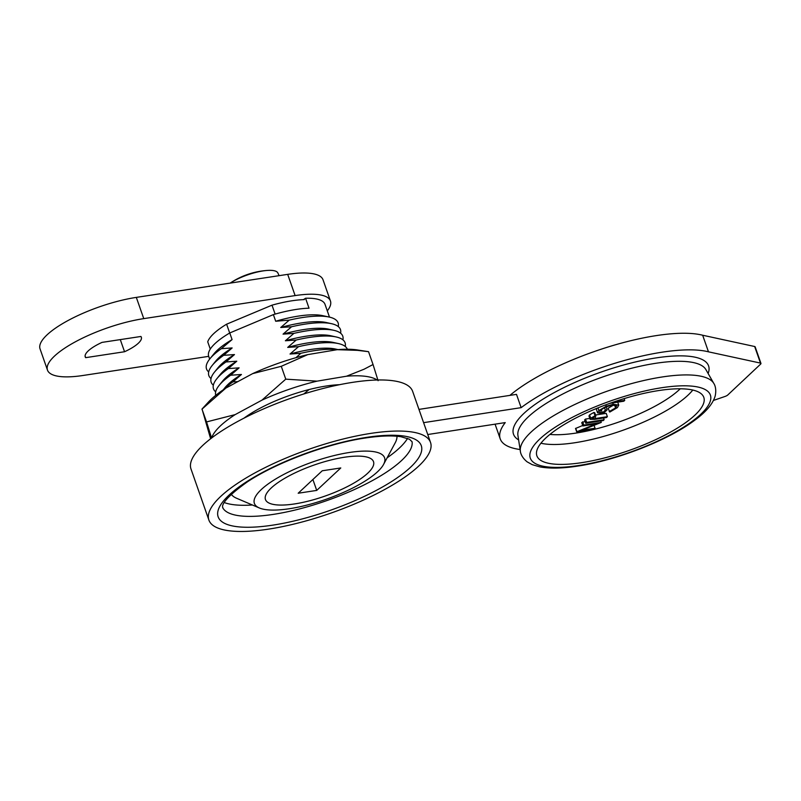 <?xml version="1.0" encoding="UTF-8"?>
<svg xmlns="http://www.w3.org/2000/svg" width="801" height="801" viewBox="0 0 801 801"><rect width="100%" height="100%" fill="white"/><g stroke="black" fill="none" stroke-linecap="round" stroke-linejoin="round"><path stroke-width="1.2" d="M713.441 400.45L724.965 396.475A3.665 1.051 160.7 0 0 727.779 394.983L760.58 364.145A3.665 1.051 160.7 0 0 760.95 363.404L755.143 346.823A3.665 1.051 160.7 0 0 754.662 346.513L702.667 335.239A117.417 33.752 160.7 0 0 656.129 335.629A117.417 33.752 160.7 0 0 509.907 395.394M702.667 335.239L708.474 351.829A117.417 33.752 160.7 0 0 661.936 352.22A117.417 33.752 160.7 0 0 521.141 407.649L516.495 394.372L418.953 409.391M427.754 434.522L505.241 422.598A117.417 33.752 160.7 0 0 500.225 438.868A117.417 33.752 160.7 0 0 520.109 449.521M658.662 390.568A88.43 25.422 160.7 0 0 573.095 419.474A88.43 25.422 160.7 0 0 536.88 455.819A88.43 25.422 160.7 0 0 582.017 462.618A88.43 25.422 160.7 0 0 667.583 433.711A88.43 25.422 160.7 0 0 703.799 397.366A88.43 25.422 160.7 0 0 658.662 390.568M224.3 502.567A102.738 29.537 160.7 0 0 252.395 505M430.527 442.452L412.645 391.369A117.417 33.752 160.7 0 0 352.71 382.337A117.417 33.752 160.7 0 0 239.088 420.725A117.417 33.752 160.7 0 0 190.998 468.985L208.891 520.069A117.417 33.752 160.7 0 0 268.826 529.091A117.417 33.752 160.7 0 0 382.447 490.713A117.417 33.752 160.7 0 0 430.527 442.452A117.417 33.752 160.7 0 0 370.603 433.421A117.417 33.752 160.7 0 0 256.971 471.809A117.417 33.752 160.7 0 0 208.891 520.069M387.123 457.812A102.738 29.537 160.7 0 0 407.569 438.387M760.95 363.404A3.665 1.051 160.7 0 0 760.479 363.093L708.474 351.829M521.141 407.649L423.599 422.658M582.888 425.962L583.809 425.101L601.281 422.407L581.866 430.277L595.063 428.245L594.142 429.116L576.68 431.799L596.054 423.939L582.888 425.962L581.726 422.648L585.11 421.396M576.68 431.799L575.518 428.485L582.717 425.491M585.761 423.258L586.682 422.397L604.154 419.704L603.233 420.565L585.761 423.258L584.6 419.944L585.521 419.073L589.816 418.412M595.533 414.998L606.217 413.356L607.378 416.68L606.457 417.541L594.652 419.354L590.127 419.324L590.737 418.222L589.576 414.908L593.881 412.455L594.732 412.705L595.894 416.019L592.249 418.512M590.127 419.324L588.965 415.999L589.576 414.908M609.231 411.584L615.609 407.879L616.63 405.827L612.405 405.146C607.298 406.207 603.363 407.949 600.62 410.352L599.589 412.235L602.372 412.926L605.366 410.112L607.158 409.842L603.243 413.516L597.596 412.865L598.898 410.563L606.227 406.267L613.256 404.285L618.732 405.116L617.421 407.589L609.801 412.054L608.069 408.27L614.447 404.555M597.596 412.865L596.435 409.551L596.725 408.38M613.376 402.102L624.74 400.35L623.819 401.211L609.721 403.384M624.74 400.35L624.139 398.608M613.256 404.285L612.775 402.913M606.227 406.267L605.736 404.845M598.898 410.563L597.957 407.879M607.158 409.842L606.167 406.998M605.366 410.112L604.545 407.759M602.372 412.926L601.271 409.782M615.609 407.879L614.597 404.986M592.53 417.952C592.069 418.863 593.14 419.033 595.754 418.462L607.378 416.68M590.737 418.222L595.043 415.769L593.881 412.455M595.043 415.769L595.894 416.019M586.682 422.397L585.521 419.073M604.154 419.704L603.553 417.992M583.809 425.101L582.647 421.777M576.89 431.609L575.729 428.285M595.063 428.245L594.062 425.401M601.281 422.407L600.77 420.946M378.092 380.695L373.036 364.525L364.065 369.221L346.543 376.21L317.056 381.156L285.767 379.153L281.271 366.307L252.645 373.626A89.722 25.792 -19.3 0 1 307.764 354.613L337.251 349.677A89.722 25.792 -19.3 0 1 353.151 349.466A89.722 25.792 -19.3 0 1 357.777 350.017L368.54 351.679L373.036 364.525M346.543 376.21A89.722 25.792 -19.3 0 1 362.442 376.009A89.722 25.792 -19.3 0 1 377.161 380.004M368.54 351.679L357.456 350.347L337.251 349.677M396.956 436.255A88.06 25.312 -19.3 0 1 395.233 442.753L383.549 464.46A68.986 19.835 -19.3 0 1 289.582 508.695A68.986 19.835 -19.3 0 1 259.344 507.964A68.986 19.835 -19.3 0 1 274.843 479.509A68.986 19.835 -19.3 0 1 349.376 452.485A68.986 19.835 -19.3 0 1 383.549 464.46M232.08 339.594A63.479 18.253 160.7 0 0 214.127 353.611L209.942 358.738A69.717 20.045 -19.3 0 1 221.326 348.685L232.08 339.594L229.757 332.966A63.479 18.253 -19.3 0 0 208.691 356.295L209.662 359.088M208.701 371.924A69.717 20.045 -19.3 0 1 209.942 358.738M294.668 503.919A57.241 16.451 -19.3 0 1 265.451 499.514A57.241 16.451 -19.3 0 1 288.891 475.984A57.241 16.451 -19.3 0 1 344.29 457.271A57.241 16.451 -19.3 0 1 373.506 461.676A57.241 16.451 -19.3 0 1 350.057 485.206A57.241 16.451 -19.3 0 1 294.668 503.919M329.491 317.126L325.026 304.38A63.479 18.253 160.7 0 0 305.551 298.242L309.036 308.195A63.479 18.253 -19.3 0 0 273.371 314.613L275.694 321.251A63.479 18.253 160.7 0 1 322.583 315.634L329.061 317.026A69.717 20.045 -19.3 0 0 302.538 317.526A69.717 20.045 -19.3 0 0 289.241 320.12L280.74 327.499A64.581 18.563 -19.3 0 1 301.466 322.933A64.581 18.563 -19.3 0 1 326.207 322.513L331.564 323.704A69.717 20.045 -19.3 0 1 340.585 333.186M211.023 378.563A69.717 20.045 -19.3 0 1 212.145 365.516L215.589 361.251A64.581 18.563 -19.3 0 1 232.15 347.944L221.326 348.685M212.145 365.516A69.717 20.045 -19.3 0 1 223.649 355.324L232.15 347.944M280.74 327.499L291.564 326.758L283.063 334.137A64.581 18.563 -19.3 0 1 303.789 329.561A64.581 18.563 -19.3 0 1 328.53 329.141L333.887 330.332A69.717 20.045 -19.3 0 1 342.908 339.824M291.564 326.758A69.717 20.045 -19.3 0 1 304.861 324.155A69.717 20.045 -19.3 0 1 331.564 323.704M213.346 385.191A69.717 20.045 -19.3 0 1 214.468 372.155L217.912 367.879A64.581 18.563 -19.3 0 1 234.473 354.573L223.649 355.324M214.468 372.155A69.717 20.045 -19.3 0 1 225.972 361.962L234.473 354.573M283.063 334.137L293.887 333.386L285.386 340.765A64.581 18.563 -19.3 0 1 306.112 336.2A64.581 18.563 -19.3 0 1 330.853 335.779L336.21 336.971A69.717 20.045 -19.3 0 1 345.231 346.463M293.887 333.386A69.717 20.045 -19.3 0 1 307.183 330.793A69.717 20.045 -19.3 0 1 333.887 330.332M215.669 391.829A69.717 20.045 -19.3 0 1 216.791 378.793L220.235 374.518A64.581 18.563 -19.3 0 1 236.796 361.211L225.972 361.962M216.791 378.793A69.717 20.045 -19.3 0 1 228.295 368.59L236.796 361.211M285.386 340.765L296.21 340.024L287.709 347.404A64.581 18.563 -19.3 0 1 308.435 342.838A64.581 18.563 -19.3 0 1 333.176 342.417L338.533 343.599A69.717 20.045 -19.3 0 1 347.344 349.246M296.21 340.024A69.717 20.045 -19.3 0 1 309.506 337.421A69.717 20.045 -19.3 0 1 336.21 336.971M306.162 393.241A64.581 18.563 160.7 0 0 303.969 393.842L304.35 393.802M309.046 389.566L303.969 393.842M215.749 395.334A69.717 20.045 -19.3 0 1 219.114 385.421L222.558 381.146A64.581 18.563 -19.3 0 1 239.119 367.849L228.295 368.59M219.114 385.421A69.717 20.045 -19.3 0 1 230.618 375.228L239.119 367.849M287.709 347.404L298.533 346.653L290.032 354.032A64.581 18.563 -19.3 0 1 310.758 349.466A64.581 18.563 -19.3 0 1 335.499 349.046L338.052 349.616M298.533 346.653A69.717 20.045 -19.3 0 1 311.829 344.06A69.717 20.045 -19.3 0 1 338.533 343.599M223.249 389.817L224.881 387.784A64.581 18.563 -19.3 0 1 241.441 374.478L230.618 375.228M223.749 389.476A69.717 20.045 -19.3 0 1 232.941 381.857L241.441 374.478M290.032 354.032L300.856 353.291A69.717 20.045 -19.3 0 1 314.152 350.688A69.717 20.045 -19.3 0 1 337.441 349.657M300.856 353.291L295.919 357.707M339.524 384.7A68.986 19.835 160.7 0 0 324.085 386.362A68.986 19.835 160.7 0 0 243.985 418.162M307.764 354.613L281.271 366.307M285.767 379.153L261.937 400.16L235.174 414.608L206.548 421.927L201.972 409.101L208.08 402.432A89.722 25.792 -19.3 0 1 225.882 388.074L202.052 409.081L210.623 438.758M206.548 421.927L211.604 438.087M225.882 388.074L252.645 373.626M261.937 400.16A89.722 25.792 -19.3 0 1 317.056 381.156M211.644 437.967A89.722 25.792 -19.3 0 1 235.174 414.608M237.817 381.626L232.941 381.857M250.963 414.688L248.761 414.838M305.551 298.242L303.479 299.644M329.061 317.026A69.717 20.045 -19.3 0 1 338.262 326.558M273.371 314.613L229.757 332.966M289.241 320.12L275.694 321.251M259.344 507.964L236.665 498.282A88.06 25.312 -19.3 0 1 231.269 494.277M230.177 283.113A29.367 8.441 -19.3 0 1 253.246 273.101A29.367 8.441 -19.3 0 1 267.454 270.428A29.367 8.441 -19.3 0 1 277.887 272.991L279.108 275.664M367.669 473.261A57.241 16.451 -19.3 0 1 309.266 500.875A57.241 16.451 -19.3 0 1 265.451 499.514A57.241 16.451 -19.3 0 1 271.289 487.929A57.241 16.451 -19.3 0 1 329.692 460.305A57.241 16.451 -19.3 0 1 373.506 461.676A57.241 16.451 -19.3 0 1 367.669 473.261M210.273 349.086L207.729 341.817A61.046 17.552 -19.3 0 1 226.613 324.195L229.697 333.006M275.133 314.112L272 305.171A61.046 17.552 -19.3 0 1 304.3 299.614M226.613 324.195L272 305.171M316.715 490.412L298.182 493.236L322.242 470.778L340.775 467.954L316.715 490.412L312.891 479.499M327.299 310.868A69.717 20.045 160.7 0 0 330.453 300.996A69.717 20.045 160.7 0 0 295.118 295.589L143.759 318.628A69.717 20.045 160.7 0 0 76.155 341.386A69.717 20.045 160.7 0 0 47.479 370.112A69.717 20.045 160.7 0 0 82.813 375.509L208.711 356.355M47.479 370.112L40.05 348.876A69.717 20.045 -19.3 0 1 68.716 320.16A69.717 20.045 -19.3 0 1 136.32 297.391L287.689 274.363A69.717 20.045 -19.3 0 1 323.013 279.759L330.453 300.996M120.29 339.614L124.545 351.739L85.667 357.657L85.086 356.014M85.667 357.657A29.717 8.541 160.7 0 1 85.236 356.886A29.717 8.541 160.7 0 1 102.027 342.387L140.906 336.47A29.717 8.541 -19.3 0 1 141.336 337.241A29.717 8.541 -19.3 0 1 124.545 351.739M713.821 383.459L705.901 369.601A99.735 28.666 160.7 0 0 655.639 363.314A99.735 28.666 160.7 0 0 517.917 435.434L520.37 451.203C520.36 451.504 520.73 456.68 527.148 461.857L532.214 464.66L539.954 466.903C549.947 468.715 562.562 468.445 577.781 466.082C616.59 460.355 667.984 440.33 694.397 420.465C705.921 412.074 712.85 403.924 715.173 396.014C716.955 387.964 714.021 383.689 713.821 383.459A102.628 29.507 160.7 0 0 662.097 376.991A102.628 29.507 160.7 0 0 520.37 451.203M222.888 508.044A100.375 28.856 160.7 0 0 273.481 514.362A100.375 28.856 160.7 0 0 412.094 441.782L409.491 439.248L400.991 436.745C392.2 435.354 380.245 435.784 365.136 438.037C327.249 443.584 276.075 462.678 247.269 481.932C213.807 505.801 224.721 508.785 222.758 507.764L222.888 508.044M708.134 373.506A103.349 29.707 160.7 0 0 655.839 357.947A103.349 29.707 160.7 0 0 546.572 396.966A103.349 29.707 160.7 0 0 518.607 439.879M578.993 465.461A95.399 27.424 160.7 0 0 700.835 414.197A95.399 27.424 160.7 0 0 661.686 387.724A95.399 27.424 160.7 0 0 539.844 438.978A95.399 27.424 160.7 0 0 578.993 465.461M540.915 443.233A88.43 25.422 160.7 0 0 575.048 442.713A88.43 25.422 160.7 0 0 692.795 390.047M549.937 434.412A81.091 23.309 160.7 0 0 575.899 433.091A81.091 23.309 160.7 0 0 680.249 388.775M273.071 525.096A107.604 30.929 160.7 0 0 410.502 467.283A107.604 30.929 160.7 0 0 366.347 437.416A107.604 30.929 160.7 0 0 228.916 495.238A107.604 30.929 160.7 0 0 273.071 525.096M754.662 346.513L760.479 363.093M595.754 418.462L595.043 416.45M295.118 295.589L287.689 274.363M143.759 318.628L136.32 297.391M495.078 424.16L500.225 438.868M617.571 401.792L618.732 405.116M267.454 270.428A76.405 76.405 0 0 0 230.157 283.113"/></g></svg>
